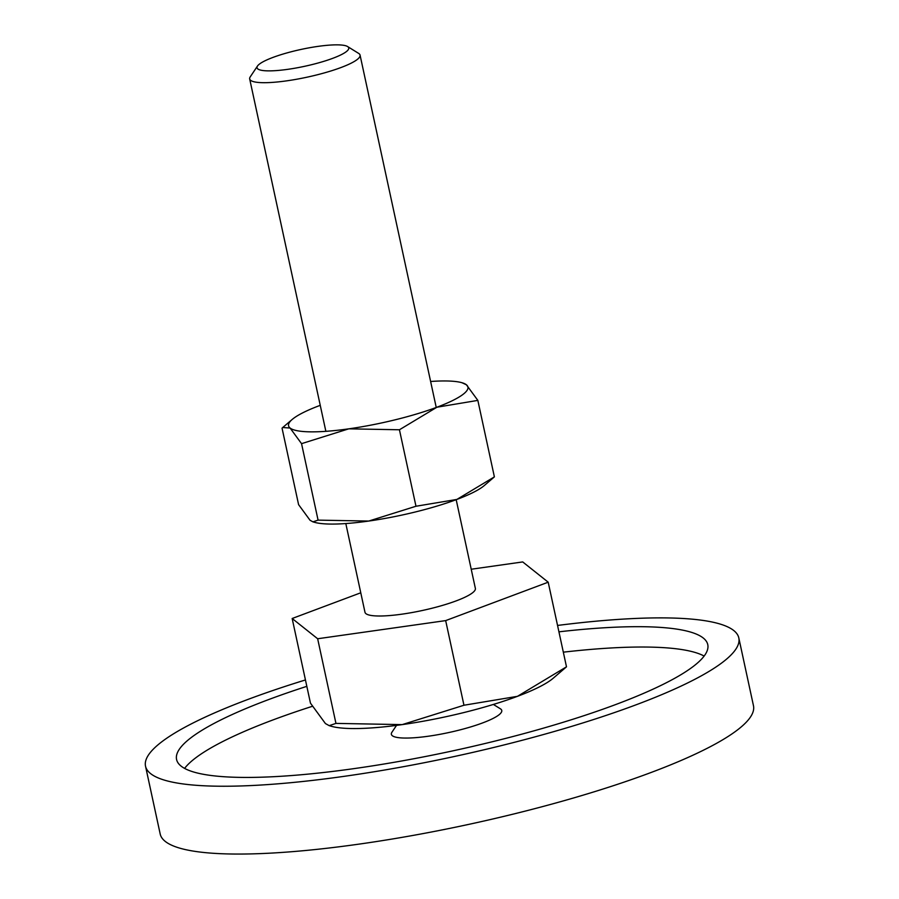 <?xml version="1.0" encoding="UTF-8"?>
<svg xmlns="http://www.w3.org/2000/svg" width="899" height="899" viewBox="0 0 899 899"><rect width="100%" height="100%" fill="white"/><g stroke="black" fill="none" stroke-linecap="round" stroke-linejoin="round"><path stroke-width="1.35" d="M493.371 704.445L500.372 708.783A56.468 10.383 167.8 0 1 498.743 715.008A56.468 10.383 167.8 0 1 433.363 735.461A56.468 10.383 167.8 0 1 391.942 732.224L396.526 725.381M738.809 637.919L753.474 705.737A303.491 55.794 167.8 0 1 737.259 730.1A303.491 55.794 167.8 0 1 413.248 835.385A303.491 55.794 167.8 0 1 160.191 834.002L145.526 766.195A303.491 55.794 -12.2 0 0 398.583 767.566A303.491 55.794 -12.2 0 0 722.605 662.293A303.491 55.794 -12.2 0 0 738.809 637.919A303.491 55.794 -12.2 0 0 557.549 625.446M305.446 679.947A303.491 55.794 -12.2 0 0 161.741 741.832A303.491 55.794 -12.2 0 0 145.526 766.195M704.142 656.068A271.734 49.951 -12.2 0 0 563.325 652.168M312.324 706.322A271.734 49.951 -12.2 0 0 195.488 758.014A271.734 49.951 -12.2 0 0 184.598 768.398M558.931 631.828A271.734 49.951 167.8 0 1 707.771 644.639A271.734 49.951 167.8 0 1 693.253 666.451A271.734 49.951 167.8 0 1 403.145 760.711A271.734 49.951 167.8 0 1 176.575 759.486A271.734 49.951 167.8 0 1 191.082 737.663A271.734 49.951 167.8 0 1 306.829 686.342M551.57 679.554A119.983 22.059 -12.2 0 0 553.166 678.273L566.494 666.822L517.453 696.332A119.983 22.059 -12.2 0 0 551.57 679.554M257.496 66.02L250.248 76.853A56.468 10.383 -12.2 0 0 249.686 78.966A56.468 10.383 -12.2 0 0 296.76 79.224A56.468 10.383 -12.2 0 0 357.049 59.637A56.468 10.383 -12.2 0 0 360.061 55.097A56.468 10.383 -12.2 0 0 358.679 53.412L347.587 46.546A46.917 8.619 -12.2 0 0 305.334 48.546A46.917 8.619 -12.2 0 0 259.541 64.009A46.917 8.619 -12.2 0 0 257.496 66.02A46.917 8.619 -12.2 0 0 291.917 68.706A46.917 8.619 -12.2 0 0 346.239 51.704A46.917 8.619 -12.2 0 0 347.587 46.546M456.186 499.687L475.369 588.407A56.468 10.383 167.8 0 1 472.346 592.947A56.468 10.383 167.8 0 1 412.068 612.534A56.468 10.383 167.8 0 1 364.983 612.275L345.812 523.555M463.963 705.243L402.179 724.616A119.983 22.059 -12.2 0 0 517.453 696.332L463.963 705.243L445.668 620.602L317.65 638.751L335.945 723.392L329.214 725.662L325.427 723.56L310.458 703.142L292.164 618.501L360.78 592.789M329.214 725.662L331.259 726.257A119.983 22.059 -12.2 0 0 402.179 724.616L335.945 723.392M471.222 569.236L522.712 561.931L548.199 582.192L566.494 666.822M548.199 582.192L445.668 620.602M317.65 638.751L292.164 618.501M312.931 521.858L314.493 522.308A91.754 16.867 -12.2 0 0 368.725 521.06A91.754 16.867 -12.2 0 0 456.883 499.428L415.979 506.249L368.725 521.06L318.077 520.128L312.931 521.858L310.031 520.251L298.592 504.642L282.05 428.16L282.724 427.519L290.096 428.036L301.547 443.657L348.79 428.834L399.437 429.767L436.936 407.213L477.841 400.392L466.401 384.772L461.94 382.716A91.754 16.867 -12.2 0 0 430.621 381.479M320.246 405.337A91.754 16.867 -12.2 0 0 319.55 405.595A91.754 16.867 -12.2 0 0 293.467 418.428A91.754 16.867 -12.2 0 0 292.242 419.406A91.754 16.867 -12.2 0 0 290.096 428.036A91.754 16.867 -12.2 0 0 348.79 428.834A91.754 16.867 -12.2 0 0 436.936 407.213A91.754 16.867 -12.2 0 0 463.03 394.38A91.754 16.867 -12.2 0 0 466.401 384.772A91.754 16.867 -12.2 0 0 461.94 382.716M482.965 486.606A91.754 16.867 -12.2 0 0 484.19 485.629L494.383 476.875L456.883 499.428A91.754 16.867 -12.2 0 0 482.965 486.606M318.077 520.128L301.547 443.657M415.979 506.249L399.437 429.767M494.383 476.875L477.841 400.392M325.865 431.329L249.686 78.966M436.24 407.472L360.061 55.097M292.242 419.406L282.724 427.519"/></g></svg>
